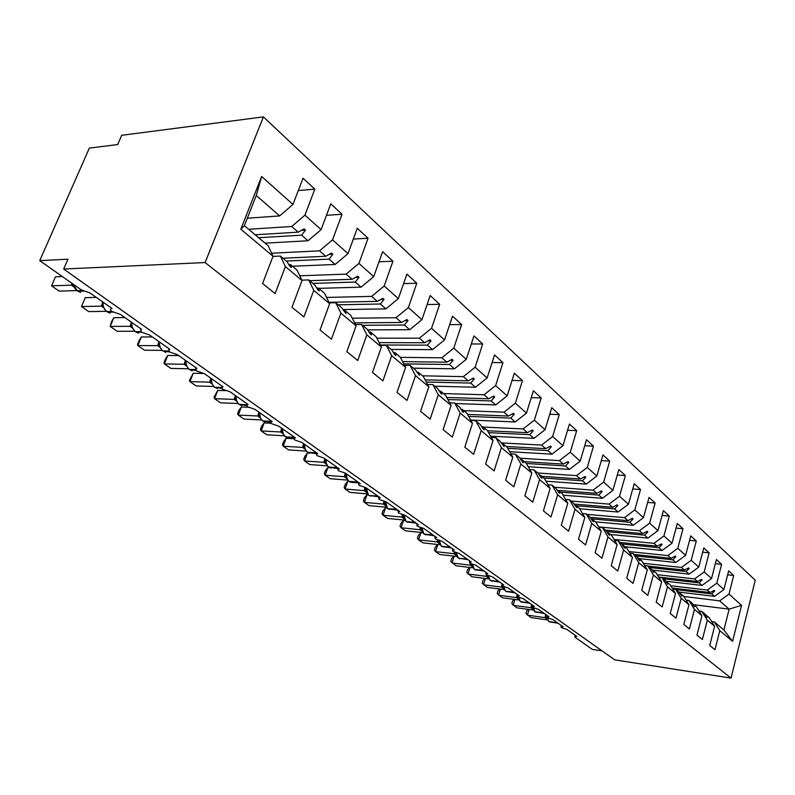 <?xml version="1.0" encoding="UTF-8"?>
<svg xmlns="http://www.w3.org/2000/svg" width="795" height="795" viewBox="0 0 795 795"><rect width="100%" height="100%" fill="white"/><g stroke="black" fill="none" stroke-linecap="round" stroke-linejoin="round"><path stroke-width="1.19" d="M263.413 116.895L121.705 135.299L117.69 144.561L89.358 148.089L39.75 260.651L67.953 259.18L63.67 269.028L614.674 659.84L731.052 678.105L755.25 580.211L263.413 116.895L205.12 262.549L731.052 678.105M602.063 650.896L592.345 649.406L575.202 637.342L574.765 636.527L576.802 636.447L566.934 629.481L561.35 627.583L561.022 626.828L563.039 626.738L552.883 619.573L547.208 617.645L546.871 616.841L548.878 616.741L538.414 609.358L532.65 607.4L532.302 606.555L534.29 606.446L523.507 598.844L517.664 596.856L517.287 595.962L519.254 595.843L508.144 588.002L502.202 585.985L501.824 585.031L503.762 584.911L492.304 576.832L486.272 574.765L485.864 573.761L487.782 573.632L475.966 565.295L469.825 563.208L469.408 562.135L471.296 562.005L459.103 553.399L452.862 551.263L452.425 550.14L454.283 549.991L441.682 541.107L435.342 538.94L434.885 537.738L436.703 537.589L423.685 528.407L417.236 526.201L416.759 524.929L418.538 524.78L405.082 515.279L398.514 513.033L398.027 511.682L399.766 511.533L385.843 501.705L379.155 499.419L378.649 497.978L380.338 497.819L365.929 487.653L359.121 485.328L358.585 483.787L360.234 483.628L345.308 473.104L338.382 470.729L337.815 469.1L339.405 468.941L323.943 458.029L316.877 455.605L316.291 453.866L317.821 453.707L301.792 442.398L294.587 439.923L293.971 438.065L295.442 437.916L278.797 426.17L271.463 423.646L270.817 421.678L272.208 421.519L254.937 409.336L247.444 406.752L246.768 404.645L248.09 404.496L230.133 391.836L222.491 389.202L221.785 386.956L223.017 386.807L204.345 373.64L196.544 370.947L195.799 368.542L196.941 368.413L177.514 354.709L169.544 351.956L168.759 349.393L169.802 349.263L149.569 334.983L141.43 332.171L140.596 329.428L141.54 329.319L120.443 314.432L112.125 311.551C110.247 310.06 109.958 309.086 111.23 308.619L112.065 308.52L90.054 292.987L81.219 289.827L39.75 260.651M248.636 229.268L291.725 226.495L298.204 232.16L255.165 234.773M298.294 190.552L314.82 189.15L304.932 215.167L291.725 226.495M244.373 225.671L240.815 229.238L261.635 176.48L256.278 195.481L244.373 225.671L268.134 245.715L273.043 256.248L262.589 283.477L275.1 293.613L285.375 266.583L302.011 280.526L296.982 270.032L290.503 264.576L288.833 264.646M272.983 256.417L280.416 256.06L285.375 266.583M271.632 253.217L319.57 250.842L325.751 256.258L282.99 258.236M326.447 215.336L342.039 214.252L332.539 239.842L319.57 250.842M302.011 280.526L291.974 307.277L303.919 316.937L313.777 290.384L329.657 303.7L324.539 293.266L318.348 288.048L316.758 288.088M301.832 280.148L308.708 279.92L313.777 290.384M299.735 275.786L346.173 274.126L352.096 279.303L309.623 280.695M353.328 239.066L368.055 238.252L358.933 263.423L346.173 274.126M329.657 303.7L320.037 329.985L331.435 339.217L340.906 313.121L356.09 325.851L350.883 315.476L344.96 310.487L343.44 310.507M329.239 302.845L335.748 302.716L340.906 313.121M326.586 297.429L371.643 296.396L377.307 301.355L328.991 302.329M379.016 261.803L392.959 261.217L384.184 285.981L371.643 296.396M356.09 325.851L346.839 351.688L357.75 360.513L366.843 334.864L381.381 347.037L376.095 336.732L370.43 331.962L368.979 331.962M355.445 324.569L361.606 324.519L366.843 334.864M352.255 318.209L396.029 317.732L401.455 322.482L354.6 322.869M403.582 283.606L416.809 283.219L408.362 307.585L396.029 317.732M381.381 347.037L372.487 372.448L382.922 380.894L391.677 355.663L405.599 367.33L400.253 357.104L394.827 352.523L393.436 352.513M380.527 345.368L386.37 345.398L391.677 355.663M376.84 338.173L419.402 338.183L424.609 342.744L379.116 342.615M427.114 304.535L439.685 304.316L431.536 328.295L419.402 338.183M405.599 367.33L397.033 392.323L407.04 400.422L415.467 375.598L428.813 386.787L423.417 376.631L418.21 372.239L416.878 372.209M404.546 365.322L410.101 365.402L415.467 375.598M400.392 357.362L441.831 357.8L446.83 362.182L402.608 361.606M449.672 324.638L461.627 324.549L453.766 348.16L441.831 357.8M428.813 386.787L420.565 411.363L430.155 419.134L438.274 394.717L451.083 405.45L445.647 395.373L440.639 391.15L439.367 391.12M427.581 384.462L432.858 384.591L438.274 394.717M422.443 375.806L463.366 376.641L468.175 380.845L425.136 379.871M471.306 343.957L482.704 343.987L475.122 367.24L463.366 376.641M451.083 405.45L443.133 429.638L452.335 437.091L460.166 413.062L472.469 423.367L466.993 413.37L462.183 409.316L460.961 409.276M449.682 402.846L454.71 403.015L460.166 413.062M443.481 393.545L484.066 394.757L488.687 398.792L446.77 397.47M492.085 362.54L502.957 362.679L495.633 385.565L484.066 394.757M472.469 423.367L464.797 447.168L473.641 454.333L481.204 430.691L493.019 440.589L487.514 430.671L482.893 426.776L481.72 426.726M470.898 420.515L475.708 420.724L481.204 430.691M463.733 410.627L503.98 412.168L508.422 416.053L467.559 414.414M512.059 380.417L522.444 380.646L515.359 403.194L503.98 412.168M493.019 440.589L485.606 464.022L494.112 470.898L501.416 447.625L512.785 457.155L507.25 447.317L502.808 443.57L501.675 443.501M491.3 437.498L495.901 437.737L501.416 447.625M483.251 427.074L523.14 428.932L527.413 432.679L487.554 430.751M531.269 397.639L541.196 397.947L534.349 420.167L523.14 428.932M512.785 457.155L505.62 480.22L513.799 486.838L520.864 463.922L531.805 473.095L526.26 463.336L521.977 459.729L520.894 459.659M510.927 453.856L515.319 454.114L520.864 463.922M501.277 442.894L541.594 445.081L545.718 448.688L506.256 446.472M549.762 414.245L559.263 414.612L552.634 436.505L541.594 445.081M531.805 473.095L524.879 495.812L532.749 502.182L539.586 479.614L550.13 488.448L544.565 478.779L540.441 475.301L539.398 475.221M529.828 469.607L534.031 469.895L539.586 479.614M519.94 458.208L559.382 460.633L563.357 464.121L524.253 461.647M567.57 430.254L576.683 430.671L570.263 452.256L559.382 460.633M550.13 488.448L543.422 510.827L551.005 516.959L557.623 494.728L567.789 503.245L562.214 493.655L558.239 490.296L557.235 490.227M548.023 484.791L552.058 485.089L557.623 494.728M537.698 472.985L576.534 475.649L580.38 479.007L541.624 476.294M584.742 445.707L593.487 446.174L587.257 467.44L576.534 475.649M567.789 503.245L561.29 525.286L568.604 531.209L575.014 509.307L584.812 517.515L579.237 508.015L574.437 504.696M565.573 499.439L569.439 499.747L575.014 509.307M554.612 487.246L593.1 490.137L596.797 493.377L558.398 490.435M601.308 460.623L609.705 461.13L603.663 482.098L593.1 490.137M584.812 517.515L578.521 539.239L585.577 544.953L591.788 523.358L601.249 531.289L595.674 521.868L633.267 525.276L643.453 517.654L649.048 497.412L655.13 503.026L649.604 523.15L639.478 530.712L642.827 533.634L605.462 530.116M582.496 513.57L586.213 513.888L591.788 523.358M570.949 501.019L609.089 504.119L612.667 507.25L574.01 504.06M617.288 475.032L625.367 475.569L619.504 496.259L609.089 504.119M601.249 531.289L595.147 552.694L601.954 558.209L607.986 536.933L617.119 544.595L611.554 535.254L607.062 532.143M598.834 527.214L602.411 527.542L607.986 536.933M586.75 514.345L624.542 517.634L628 520.665L590.138 517.316M632.731 488.965L640.502 489.531L634.808 509.933L624.542 517.634M617.119 544.595L611.206 565.692L617.785 571.019L623.628 550.041L632.462 557.444L626.887 548.182L622.555 545.181M614.624 540.401L618.053 540.739L623.628 550.041M598.665 526.916L639.478 530.712M647.657 502.44L655.13 503.026M632.462 557.444L626.708 578.243L633.068 583.391L638.743 562.711L647.289 569.866L641.724 560.694L637.53 557.782M629.869 553.141L633.178 553.489L638.743 562.711M614.038 539.427L653.927 543.353L657.167 546.185L620.15 542.498M662.086 515.478L669.291 516.094L663.924 535.939L653.927 543.353M647.289 569.866L641.704 590.377L647.846 595.356L653.361 574.964L661.629 581.89L656.084 572.798L652.019 569.975M644.626 565.474L647.816 565.821L653.361 574.964M628.915 551.551L667.919 555.586L671.059 558.329L634.37 554.493M676.048 528.109L682.994 528.735L677.777 548.321L667.919 555.586M661.629 581.89L656.203 602.123L662.146 606.933L667.512 586.819L675.511 593.517L669.976 584.504L666.051 581.771M658.896 577.409L661.967 577.756L667.512 586.819M643.304 563.307L681.464 567.441L684.505 570.094L648.163 566.12M689.573 540.332L696.271 540.978L691.193 560.306L681.464 567.441M675.511 593.517L670.235 613.482L675.989 618.142L681.206 598.297L688.947 604.786L683.432 595.853L679.626 593.199M672.709 588.966L675.68 589.314L681.206 598.297M657.236 574.696L694.591 578.919L697.533 581.493L658.677 577.061M702.661 552.187L709.13 552.833L704.191 571.923L694.591 578.919M688.947 604.786L683.819 624.472L689.394 628.994L694.472 609.407L701.975 615.698L696.47 606.853L692.783 604.27M686.095 600.155L688.957 600.513L694.472 609.407M670.732 585.746L707.312 590.049L710.173 592.553L672.143 588.042M715.351 563.685L721.602 564.341L716.782 583.182L707.312 590.049M701.975 615.698L696.976 635.125L702.382 639.508L707.321 620.18L714.596 626.281L709.736 645.461L714.973 649.704L719.793 630.624L732.593 641.356L723.907 629.978L729.144 609.149L741.556 605.313L732.593 641.356M699.063 611.017L701.826 611.365L707.321 620.18M683.819 596.479L719.654 600.851L729.144 609.149L693.975 604.747M727.654 574.835L733.696 575.491L729.005 594.094L719.654 600.851M711.634 621.541L714.308 621.889L719.793 630.624M261.635 176.48L292.948 204.464L303.014 178.259L314.82 189.15M292.948 204.464L279.651 215.922L247.315 218.218M304.932 215.167L321.101 229.616L330.76 203.848L342.039 214.252M321.101 229.616L308.033 240.756L265.083 243.141M332.539 239.842L347.991 253.645L357.273 228.304L368.055 238.252M347.991 253.645L335.142 264.477L292.481 266.236M358.933 263.423L373.71 276.62L382.634 251.697L392.959 261.217M373.71 276.62L361.079 287.164L318.716 288.356M384.184 285.981L398.325 298.622L406.921 274.096L416.809 283.219M398.325 298.622L385.913 308.887L342.864 309.563M408.362 307.585L421.916 319.699L430.194 295.561L439.685 304.316M421.916 319.699L409.703 329.696L367.678 329.885M431.536 328.295L444.544 339.912L452.514 316.152L461.627 324.549M444.544 339.912L432.52 349.661L391.12 349.403M453.766 348.16L466.258 359.32L473.949 335.917L482.704 343.987M466.258 359.32L454.432 368.82L413.36 368.155M475.122 367.24L487.116 377.953L494.55 354.918L502.957 362.679M487.116 377.953L475.47 387.235L434.746 386.181M495.633 385.565L507.17 395.88L514.345 373.183L522.444 380.646M507.17 395.88L495.712 404.933L455.326 403.532M515.359 403.194L526.459 413.122L533.405 390.762L541.196 397.947M526.459 413.122L515.18 421.966L470.65 420.048M534.349 420.167L545.042 429.717L551.76 407.686L559.263 414.612M545.042 429.717L533.922 438.373L490.555 436.157M552.634 436.505L562.94 445.707L569.449 424.003L576.683 430.671M562.94 445.707L551.988 454.174L509.714 451.699M570.263 452.256L580.201 461.13L586.501 439.734L593.487 446.174M580.201 461.13L569.409 469.408L528.168 466.705M587.257 467.44L596.846 476.006L602.958 454.909L609.705 461.13M596.846 476.006L586.213 484.115L545.956 481.204M603.663 482.098L612.915 490.366L618.848 469.567L625.367 475.569M612.915 490.366L602.441 498.306L563.118 495.206M619.504 496.259L628.447 504.239L634.201 483.728L640.502 489.531M628.447 504.239L618.113 512.02L579.684 508.76M649.604 523.15L657.972 530.623L663.398 510.658L669.291 516.094M657.972 530.623L647.915 538.096L610.679 534.518M663.924 535.939L672.014 543.174L677.29 523.468L682.994 528.735M672.014 543.174L662.096 550.498L625.198 546.761M677.777 548.321L685.608 555.317L690.746 535.88L696.271 540.978M685.608 555.317L675.83 562.512L639.269 558.617M691.193 560.306L698.775 567.093L703.784 547.904L709.13 552.833M698.775 567.093L689.126 574.139L652.904 570.114M704.191 571.923L711.545 578.492L716.414 559.551L721.602 564.341M711.545 578.492L702.025 585.418L665.663 581.215M240.815 229.238L273.043 256.248M634.808 509.933L643.453 517.654M716.782 583.182L723.917 589.552L728.667 570.85L733.696 575.491M729.005 594.094L741.556 605.313M258.653 237.715L301.653 235.181L308.033 240.756M280.416 256.06L287.005 261.615L289.877 266.365L291.308 267.567L290.503 264.576M301.653 235.181L305.489 230.133L304.088 228.9L298.204 232.16M286.329 261.048L329.05 259.14L335.142 264.477M308.708 279.92L314.999 285.216L317.871 289.917L319.232 291.059L318.348 288.048M329.05 259.14L332.847 254.261L331.515 253.078L325.751 256.258M312.823 283.378L355.256 282.066L361.079 287.164M335.748 302.716L341.761 307.784L345.924 313.518L344.96 310.487M355.256 282.066L359.012 277.326L357.73 276.193L352.096 279.303M338.203 304.783L380.328 303.998L385.913 308.887M361.606 324.519L367.36 329.368L370.212 333.94L371.464 334.993L370.43 331.962M380.328 303.998L384.045 299.397L382.822 298.314L377.307 301.355M362.54 325.304L404.347 325.016L409.703 329.696M386.37 345.398L391.885 350.048L394.717 354.56L395.92 355.564L394.827 352.523M404.347 325.016L408.034 320.544L406.861 319.51L401.455 322.482M380.328 344.98L427.392 345.169L432.52 349.661M410.101 365.402L415.387 369.864L419.353 375.29L418.21 372.239M427.392 345.169L431.029 340.826L429.906 339.833L424.609 342.744M403.79 363.862L449.503 364.507L454.432 368.82M432.858 384.591L437.936 388.874L440.738 393.277L441.841 394.201L440.639 391.15M449.503 364.507L453.1 360.284L452.017 359.33L446.83 362.182M426.289 382.037L470.739 383.091L475.47 387.235M454.71 403.015L459.59 407.129L462.372 411.472L463.435 412.366L462.183 409.316M470.739 383.091L474.297 378.977L473.264 378.052L468.175 380.845M447.893 399.527L491.151 400.948L495.712 404.933M475.708 420.724L480.389 424.669L483.161 428.962L484.185 429.817L482.893 426.776M491.151 400.948L494.679 396.944L493.675 396.059L488.687 398.792M468.643 416.391L510.788 418.13L515.18 421.966M495.901 437.737L500.403 441.543L504.129 446.601L502.808 443.57M510.788 418.13L514.285 414.225L513.322 413.37L508.422 416.053M488.607 432.649L529.699 434.676L533.922 438.373M515.319 454.114L519.662 457.781L522.394 461.965L523.339 462.76L521.977 459.729M529.699 434.676L533.157 430.86L532.223 430.045L527.413 432.679M507.826 448.33L547.914 450.606L551.988 454.174M534.031 469.895L538.205 473.413L540.918 477.557L541.832 478.322L540.441 475.301M547.914 450.606L551.332 446.889L550.438 446.104L545.718 448.688M526.33 463.465L565.483 465.969L569.409 469.408M552.058 485.089L556.083 488.488L558.776 492.572L559.65 493.307L558.239 490.296M565.483 465.969L568.862 462.342L567.998 461.587L563.357 464.121M543.71 478.053L582.427 480.796L586.213 484.115M569.439 499.747L573.324 503.026L576.842 507.776L575.401 504.775M582.427 480.796L585.766 477.248L584.931 476.513L580.38 479.007M560.415 492.135L598.774 495.106L602.441 498.306M591.033 518.658L595.674 521.868M586.213 513.888L589.969 517.048L592.623 521.043L593.438 521.729L591.967 518.738M598.774 495.106L602.083 491.638L601.278 490.932L596.797 493.377M576.564 505.749L614.575 508.919L618.113 512.02M602.411 527.542L606.038 530.603L608.662 534.538L609.457 535.204L607.966 532.233M614.575 508.919L617.844 505.541L617.069 504.855L612.667 507.25M592.176 518.916L629.849 522.285L633.267 525.276M618.053 540.739L621.561 543.691L624.174 547.586L624.93 548.222L623.429 545.271M629.849 522.285L633.078 518.966L632.333 518.31L628 520.665M606.704 531.607L644.616 535.194L647.915 538.096M633.178 553.489L636.566 556.341L639.16 560.197L639.895 560.813L638.375 557.871M644.616 535.194L647.816 531.954L647.09 531.318L642.827 533.634M621.75 543.979L658.896 547.695L662.096 550.498M647.816 565.821L651.085 568.584L653.659 572.39L652.834 570.065M658.896 547.695L662.066 544.525L661.361 543.909L657.167 546.185M636.089 555.944L672.729 559.799L675.83 562.512M661.967 577.756L665.147 580.439L667.691 584.196L666.836 581.861M672.729 559.799L675.859 556.689L675.184 556.093L671.059 558.329M649.823 567.521L686.125 571.516L689.126 574.139M675.68 589.314L678.751 591.907L681.941 596.19L680.391 593.289M686.125 571.516L689.225 568.475L688.569 567.888L684.505 570.094M663.139 578.75L699.113 582.874L702.025 585.418M688.957 600.513L691.938 603.027L694.442 606.704L693.528 604.369M699.113 582.874L702.174 579.893L701.538 579.326L697.533 581.493M676.058 589.632L711.694 593.885L714.516 596.359L678.86 592.066M705.543 615.012L709.12 617.506L714.596 626.281M701.826 611.365L704.718 613.8L707.202 617.437L706.258 615.101M711.694 593.885L714.735 590.963L714.119 590.417L710.173 592.553M723.917 589.552L714.516 596.359M714.308 621.889L723.907 629.978M256.278 195.481L279.651 215.922M205.12 262.549L63.67 269.028M713.393 590.804L714.735 590.963M700.793 579.734L702.174 579.893M687.784 568.316L689.225 568.475M674.369 556.54L675.859 556.689M660.506 544.376L662.066 544.525M646.186 531.805L647.816 531.954M631.389 518.817L633.078 518.966M616.085 505.391L617.844 505.541M600.235 491.499L602.083 491.638M583.838 477.119L585.766 477.248M566.835 462.223L568.862 462.342M549.216 446.77L551.332 446.889M530.921 430.761L533.157 430.86M511.94 414.135L514.285 414.225M492.204 396.864L494.679 396.944M471.693 378.917L474.297 378.977M450.338 360.254L453.1 360.284M428.108 340.816L431.029 340.826M404.923 320.574L408.034 320.544M380.735 299.467L384.045 299.397M355.464 277.445L359.012 277.326M329.05 254.44L332.847 254.261M301.404 230.381L305.489 230.133M529.043 609.487L527.363 615.141L545.141 617.645L546.761 617.029M546.781 617.139L547.129 619.086L549.146 621.72L558.179 623.31M545.141 617.596L545.658 614.475M528.367 609.397L526.767 610.838L525.992 613.462L530.851 617.556L547.467 619.921M547.159 619.196L545.141 617.645M547.318 618.54L545.241 617.665M532.7 607.43L533.048 609.189L531.05 607.758L531.587 604.548M514.912 599.44L513.153 605.303L531.05 607.758M514.355 599.37L512.606 600.97L511.801 603.634L516.74 607.787L533.425 610.093M533.236 608.642L531.159 607.778M518.201 597.174L518.559 599.003L520.685 601.775L529.887 603.345M500.383 589.105L498.535 595.187L516.551 597.582L517.118 594.332M499.936 589.045L498.028 590.834L497.213 593.527L502.231 597.741L518.976 599.986M518.598 599.152L516.551 597.582M518.738 598.456L516.661 597.601M503.255 586.551L503.633 588.509L505.819 591.361L515.1 592.911M485.427 578.452L483.479 584.772L501.635 587.107L501.794 585.577M485.099 578.412L483.032 580.39L482.187 583.123L487.285 587.406L504.09 589.582M503.682 588.688L501.635 587.107M503.811 587.972L501.734 587.117M487.802 575.56L488.259 577.697L490.515 580.628L499.876 582.169M470.044 567.481L467.987 574.05L486.262 576.315L486.411 574.855M469.815 567.451L467.589 569.647L466.725 572.4L471.902 576.763L488.766 578.869M488.319 577.905L486.262 576.315M488.438 577.17L486.361 576.325M472.011 564.271L472.419 566.557L474.734 569.578L484.185 571.098M454.193 556.162L452.027 562.999L470.411 565.195L470.59 563.645M454.084 556.152L451.679 558.577L450.795 561.369L456.062 565.792L472.985 567.829M472.478 566.785L470.411 565.195M472.588 566.03L470.521 565.205M454.084 553.668L455.595 552.823L455.754 553.558L455.694 552.575L456.25 554.552L455.654 554.98L454.084 553.727L454.293 552.028M437.846 544.515L435.571 551.611L434.368 549.991L435.282 547.169L437.846 544.515L439.943 544.744L422.89 542.846L418.607 539.875L437.24 541.902L437.498 540.014M456.708 556.45L439.724 554.493L435.571 551.611L454.084 553.727M456.161 555.337L455.654 554.98M456.25 554.552L454.193 553.737M438.82 540.54L439.238 543.214L441.702 546.423L451.312 547.904M420.953 532.68L418.607 539.875L417.445 538.265L418.379 535.403L420.953 532.68L422.791 532.879M439.317 543.512L437.24 541.902M439.397 542.717L437.349 541.912M421.43 528.297L421.847 530.99L424.391 534.3L434.09 535.75M403.512 520.477L401.097 527.761L399.984 526.171L400.948 523.269L403.512 520.477L405.132 520.636M422.612 532.61L405.529 530.822L401.097 527.761L419.859 529.699L420.177 527.582M421.946 531.318L419.859 529.699M422.006 530.494L419.969 529.708M403.472 515.647L403.89 518.36L406.513 521.768L416.302 523.19M385.515 507.876L383.031 515.259L381.968 513.689L382.952 510.748L385.515 507.876L386.966 508.015M404.734 520.119L387.602 518.419L383.031 515.259L401.912 517.098L402.32 514.703M403.999 518.728L401.912 517.098M404.049 517.873L402.022 517.108M384.919 502.589L385.346 505.312L388.059 508.84L397.917 510.221M366.932 494.878L364.378 502.351L363.355 500.8L364.378 497.819L366.932 494.878L368.304 494.987M386.271 507.21L369.099 505.62L364.378 502.351L383.369 504.09L383.876 501.357M385.466 505.719L383.369 504.09M385.505 504.845L383.478 504.1M365.76 489.183L366.177 491.827L368.979 495.464L378.917 496.815M347.743 481.432L345.109 489.014L344.136 487.484L345.189 484.463L347.743 481.432L349.104 481.541M367.191 493.874L349.989 492.393L345.109 489.014L364.209 490.634L364.855 487.504M366.306 492.274L364.209 490.634M366.326 491.37L364.319 490.644M345.934 475.201L346.342 477.875M327.898 467.54L325.185 475.221L324.271 473.721L325.354 470.66L327.898 467.54L329.359 467.649M347.475 480.091L330.233 478.719L325.185 475.221L344.394 476.722L345.219 473.095M346.491 478.361L344.394 476.722M346.491 477.427L344.503 476.732M325.413 460.732L325.831 463.445L328.822 467.331L338.014 468.533M327.073 465.83L309.792 464.578L304.574 460.961L303.72 459.48L304.833 456.38L307.367 453.18L304.574 460.961L323.893 462.332L324.767 458.606M325.99 463.972L323.893 462.332M325.97 463.008L324.002 462.342M304.167 445.766L304.584 448.499L307.685 452.524L316.37 453.637M286.13 438.313L283.249 446.204L282.464 444.753L283.606 441.613L286.13 438.313L293.584 438.741M305.956 451.063L288.655 449.94L283.249 446.204L302.666 447.426L303.581 443.66M304.763 449.076L302.666 447.426M304.724 448.082L302.776 447.436M282.155 430.254L282.573 433.017L285.793 437.18L293.753 438.194M264.139 422.91L261.167 430.92L260.442 429.509L261.635 426.319L264.139 422.91L270.986 423.258M284.083 435.779L266.762 434.795L261.167 430.92L280.675 431.993L281.629 428.167M282.781 433.643L280.675 431.993M282.712 432.619L280.784 431.993M259.329 414.175L259.756 416.968L262.4 420.784L270.36 422.205M241.352 406.96L238.281 415.089L237.635 413.708L238.858 410.468L241.352 406.96L248.259 407.249M261.426 419.939L244.075 419.094L238.281 415.089L257.878 415.994L258.882 412.118M259.975 417.643L257.878 415.994M259.895 416.58L257.987 415.994M235.658 397.49L236.085 400.312M217.721 390.425L214.551 398.663L213.994 397.321L217.721 390.425L225.363 390.663M237.934 403.512L220.563 402.827L214.551 398.663L234.227 399.388L235.28 395.463M236.334 401.038L234.227 399.388M236.214 399.945L234.346 399.388M211.082 380.179L211.52 383.021L214.362 387.125L221.646 388.427M193.215 373.262L189.935 381.63L189.458 380.328L193.215 373.262L202.904 373.481M213.557 386.459L196.176 385.943L189.935 381.63L209.691 382.156L210.784 378.182M211.778 383.806L209.691 382.156M211.639 382.673L209.8 382.156M185.553 362.182L185.99 365.064L188.942 369.307L196.067 370.559M167.765 355.454L164.366 363.941L163.999 362.689L165.35 359.31L167.765 355.454L178.746 355.574M188.246 368.751L170.855 368.423L164.366 363.941L184.192 364.259L185.344 360.234M186.268 365.899L184.192 364.259M186.1 364.726L184.311 364.259M159.01 343.49L159.447 346.391L162.518 350.794L169.573 351.976M141.331 336.951L137.813 345.557L137.545 344.364L138.946 340.936L141.331 336.951L152.342 336.941M161.951 350.356L144.551 350.217L137.813 345.557L157.688 345.656L158.901 341.572M159.755 347.286L157.688 345.656M159.556 346.073L157.808 345.656M131.394 324.042L131.841 326.964L134.693 331.028M113.844 317.702L110.197 326.447L111.489 321.826L113.844 317.702L124.875 317.563M134.613 331.227L117.203 331.296L110.197 326.447L130.122 326.298L131.384 322.154M132.169 327.918L130.122 326.298M131.94 326.675L130.241 326.298M102.635 303.869L103.092 306.741L106.083 310.984M85.244 297.688L81.458 306.562L85.244 297.688L96.294 297.39M106.172 311.312L88.752 311.61L81.458 306.562L101.412 306.154L102.744 301.951L102.943 306.433L101.412 306.154M103.449 307.754L101.531 306.145M72.673 283.815L73.13 285.653L76.28 290.105M55.461 276.839L51.536 285.852L55.461 276.839L62.358 276.551M76.559 290.563L59.128 291.109L51.536 285.852L71.5 285.157L71.987 283.328M73.518 286.737L71.5 285.157M73.21 285.405L71.62 285.147M547.427 617.775L548.739 621.432M557.394 622.753L549.126 621.571L557.802 623.042M548.928 621.521L550.249 622.187M546.811 615.549L546.791 617.298M547.01 618.858L546.423 618.689M533.326 607.787L535.124 611.892L544.237 613.472M543.412 612.885L535.085 611.733L543.84 613.193M534.896 611.683L536.257 612.369M531.05 607.708L532.382 607.161M532.948 608.99L532.372 608.831M518.817 597.472L520.248 601.467M529.023 602.739L520.636 601.606L529.46 603.047M520.457 601.567L521.858 602.272M516.561 597.522L517.873 596.985M518.469 598.834L517.923 598.685M503.881 586.829L505.372 591.043M514.216 592.285L505.769 591.182L514.663 592.603M505.59 591.142L507.041 591.868M501.635 587.048L503.006 586.432M503.563 588.38L503.046 588.24M488.488 575.838L490.048 580.3M498.952 581.513L490.445 580.449L499.419 581.841M490.276 580.41L491.767 581.155M486.262 576.256L487.723 575.53M488.219 577.607L487.723 577.488M472.628 564.49L474.257 569.24M483.221 570.422L474.655 569.379L483.708 570.76M474.496 569.349L476.036 570.124M470.421 565.136L471.962 564.251M456.28 552.773L458.477 558.179L468.007 559.68M467.003 558.974L458.874 558.319L467.5 559.322M458.228 557.941L459.828 558.746M439.416 540.65L441.185 546.066M450.278 547.169L441.593 546.205L450.785 547.526M441.444 546.175L443.103 547.01M437.24 541.842L438.82 540.779M422.026 528.119L423.864 533.922M433.007 534.985L424.272 534.061L433.533 535.363M424.132 534.041L425.842 534.906M419.859 529.639L421.43 528.576M404.069 515.14L405.977 521.391M415.179 522.404L406.384 521.53L415.725 522.792M406.245 521.51L408.024 522.404M401.912 517.038L403.472 515.965M385.535 501.675L387.493 508.442M396.755 509.406L387.9 508.581L397.321 509.804M387.781 508.562L389.63 509.496M383.369 504.02L384.919 502.947M366.376 487.961L368.393 495.056M377.714 495.971L369.387 495.603L378.301 496.378M368.691 495.176L370.609 496.15M364.209 490.575L365.77 489.362M346.531 473.969L346.799 477.775L348.637 481.214L352.175 482.376L358.883 482.923M358.018 482.068L349.055 481.353L358.625 482.495M348.955 481.343L350.953 482.346M344.394 476.662L345.944 475.46M326 459.48L326.288 463.356L328.206 466.894M337.637 467.689L328.623 467.033L338.153 468.116M328.534 467.023L330.611 468.076M323.893 462.263L325.423 461.07M304.743 444.475C304.495 447.973 305.399 450.546 307.456 452.196L307.039 452.067M316.529 452.792L307.456 452.196L316.529 453.21M307.387 452.196L309.553 453.299M302.666 447.366L304.177 446.174M282.722 428.932C282.464 432.49 283.408 435.123 285.544 436.833L285.127 436.703M294.239 437.339L285.544 436.833L294.08 437.757M285.484 436.833L287.74 437.985M280.675 431.923L282.175 430.741M259.885 412.824C259.627 416.441 260.601 419.144 262.817 420.913L262.4 420.784M270.946 421.31L262.817 420.913L270.668 421.748M262.777 420.913L265.142 422.115M257.888 415.924L259.359 414.752M236.195 396.109C235.936 399.796 236.95 402.558 239.245 404.387L246.37 405.629M246.679 404.685L239.245 404.387L246.271 405.152M239.225 404.387L241.7 405.659M234.237 399.319L235.688 398.156M211.599 378.758C211.331 382.514 212.394 385.346 214.779 387.245L214.362 387.125M221.248 387.433L214.779 387.245L221.318 387.94M214.789 387.245L217.363 388.576M209.701 382.087L211.122 380.934M186.05 360.731C185.782 364.557 186.885 367.459 189.359 369.427L188.942 369.307M195.262 369.546L189.359 369.427L195.6 370.082M189.399 369.456L192.102 370.838M184.202 364.19L185.593 363.057M159.497 341.989C159.219 345.895 160.361 348.866 162.945 350.913L162.518 350.794M168.48 350.953L162.945 350.913L169.017 351.519M163.015 350.963L165.837 352.394M157.698 345.587L159.06 344.464M131.861 322.482C131.573 326.467 132.775 329.528 135.458 331.644L136.293 332.24L141.5 332.221M136.293 332.24L135.458 331.644L140.775 331.624M135.567 331.724L138.529 333.214M130.132 326.228L131.463 325.125M103.082 302.18C102.793 306.244 104.046 309.384 106.838 311.59L107.713 312.206L113.039 312.117M107.713 312.206L106.838 311.59L112.045 311.501M106.987 311.7L110.098 313.25M101.432 306.075L102.724 304.992M73.16 284.153L77.513 291.228L83.495 291.159M77.93 291.328L77.016 290.692L82.312 290.523M77.214 290.831L80.494 292.441M71.52 285.077L72.772 284.024M574.765 636.527L575.123 635.265M561.022 626.828L561.379 625.566M546.871 616.841L547.238 615.588M532.302 606.555L532.67 605.313M517.287 595.962L517.664 594.72M501.824 585.031L502.192 583.808M485.864 573.761L486.242 572.549M469.408 562.135L469.785 560.942M452.425 550.14L452.802 548.957M434.885 537.738L435.262 536.575M416.759 524.929L417.137 523.786M398.027 511.682L398.394 510.559M378.649 497.978L379.016 496.885M358.585 483.787L358.952 482.734M337.815 469.1L338.173 468.066M316.291 453.866L316.649 452.882M293.971 438.065L294.319 437.121M270.817 421.678L271.145 420.774M246.768 404.645L247.086 403.8M221.785 386.956L222.093 386.161M195.799 368.542L196.087 367.807M168.759 349.393L169.027 348.717M140.596 329.428L140.844 328.832M111.23 308.619L111.459 308.092M546.841 615.31L546.771 616.99M533.028 608.99L534.697 611.594M472.031 564.281L472.091 564.997L471.942 564.241M456.062 554.94L457.98 557.832M438.84 540.481L438.92 541.763L438.76 540.461M421.449 527.969L421.539 529.589L421.4 527.959M403.512 515.021L403.592 517.008L403.502 515.021M365.859 487.653L365.779 488.448M346.034 473.621L345.944 474.526M346.342 477.855L348.637 481.214M325.523 459.142L325.423 460.116M304.276 444.147L304.177 445.2M282.265 428.614L282.165 429.747M259.448 412.516L259.339 413.728M235.777 395.811L235.658 399.746M235.698 399.776L238.828 404.267M235.658 397.122L235.568 399.696M236.135 400.432L235.519 399.666M211.202 378.47L211.202 382.554M211.082 379.881L210.854 382.355M211.569 383.17L210.914 382.385M185.672 360.463L185.732 364.647M185.553 361.973L185.255 364.398M186.05 365.243L185.374 364.448M159.129 341.731L159.239 346.014M159.01 343.361L158.652 345.746M159.527 346.6L158.831 345.815M131.523 322.253L131.662 326.626M131.394 324.002L130.976 326.347M131.92 327.202L131.225 326.427M102.635 303.849L102.177 306.164M103.181 307.009L102.485 306.234M72.752 283.865L73.13 285.653M72.434 283.646L72.156 285.137M73.229 285.962L72.544 285.206"/></g></svg>
